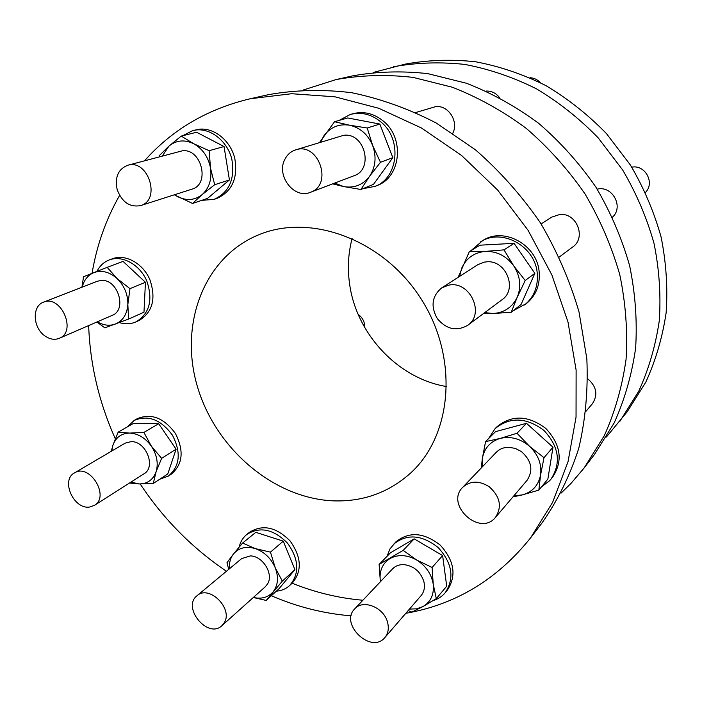 <?xml version="1.0" encoding="UTF-8"?>
<svg xmlns="http://www.w3.org/2000/svg" width="702" height="702" viewBox="0 0 702 702"><rect width="100%" height="100%" fill="white"/><g stroke="black" fill="none" stroke-linecap="round" stroke-linejoin="round"><path stroke-width="1.05" d="M471.068 250.605L482.792 240.523C503.764 226.562 537.153 244.77 539.145 271.814C540.189 284.959 536.003 295.489 526.57 303.431L512.96 310.889M351.193 615.838C323.85 613.627 297.236 606.932 271.349 595.744M226.465 571.244C192.225 548.113 163.469 519.032 140.198 483.985M115.286 438.724C98.964 402.228 90.084 364.513 88.654 325.579M92.076 273.315C96.744 245.393 105.923 219.419 119.612 195.393M144.551 160.758C172.244 129.607 207.476 108.933 250.254 98.745L291.655 93.717L334.951 96.815L378.747 108.275L421.507 128.018L461.662 155.554L497.657 190.058L528.106 230.326L551.842 274.886L568.006 322.06L576.114 370.068L576.044 417.163L568.032 461.723L552.641 502.307L530.668 537.758C497.367 579.396 455.738 604.58 405.8 613.311M488.531 438.645L495.112 428.606L497.113 426.623C512.012 414.671 528.255 415.286 545.831 428.474C560.863 444.62 563.162 460.802 552.737 477.018L549.648 480.712L541.532 486.819M339.057 120.437L350.324 114.452L352.957 113.715C363.934 110.942 374.184 113.505 383.704 121.402C404.843 138.61 400.675 177.167 377.448 185.372L374.938 186.399L362.978 188.645M182.599 135.749L192.76 130.572L199.289 129.203C214.259 127.527 230.388 140.593 234.74 158.099C238.136 177.922 232.257 191.33 217.111 198.333L214.136 199.35L201.711 200.368M239.128 547.095C240.374 541.847 242.927 537.635 246.806 534.45L249.473 532.3C262.68 524.113 276.228 527.018 290.119 540.988C301.57 557.125 302.255 571.191 292.172 583.187L289.645 585.529C285.977 588.864 281.537 590.759 276.316 591.189M96.946 271.384L98.131 269.243C100.93 264.794 104.668 261.688 109.336 259.907L112.548 258.722C125.605 253.729 143.024 263.425 149.921 279.765C156.221 298.657 152.632 312.214 139.145 320.437L136.056 321.841C130.835 324.131 125.263 324.385 119.331 322.595M127.264 426.948L134.214 420.419L137.232 418.699C151.237 412.934 163.97 417.865 175.421 433.494C184.178 450.763 182.81 464.312 171.314 474.14L168.41 476.053L159.731 479.229M387.039 556.309L389.97 548.903L395.788 541.962C409.055 531.265 423.894 532.344 440.294 545.173C454.378 560.705 456.721 575.719 447.332 590.224L445.252 592.725C442.076 596.489 438.048 599.104 433.178 600.561M333.898 500.877C274.07 498.657 215.944 449.052 197.569 387.118C178.843 325.316 203.229 257.766 258.266 234.977C310.477 212.785 383.467 239.549 420.998 298.745C458.924 357.687 452.518 435.17 410.433 473.209C388.768 492.506 363.259 501.737 333.898 500.877M606.379 437.021L627.316 411.609L645.831 382.099C655.712 360.442 662.477 337.337 666.137 312.785C667.874 287.732 666.189 262.469 661.091 237.013C654.036 211.828 643.804 187.829 630.387 165.005L606.484 133.634C588.136 114.759 567.927 98.745 545.849 85.583C523.06 74.263 499.648 66.321 475.614 61.767C451.588 59.187 428.167 59.96 405.344 64.093L373.482 72.403M352.123 238.452C348.236 253.168 347.385 268.261 349.57 283.748C356.212 333.95 398.016 378.676 446.744 386.583M409.45 609.09L416.602 608.827L423.016 606.554C430.835 601.825 434.24 594.375 433.231 584.213C431.476 573.973 425.93 565.891 416.576 559.977C406.976 554.703 398.131 554.22 390.04 558.52C382.414 563.434 379.168 570.884 380.3 580.879L379.124 564.434L403.176 550.368L416.576 559.977L432.09 567.462L433.231 584.213L436.311 598.604L423.016 606.554L411.837 612.091L408.169 610.573M380.431 581.695L380.3 580.879L380.423 581.704M384.854 637.548L421.06 595.665C424.245 591.777 425.158 587.021 423.815 581.388C420.454 571.56 413.847 565.979 404.001 564.627C399.333 564.434 395.516 565.847 392.567 568.857L354.729 608.871C363.136 598.894 384.196 607.52 387.618 622.56C389.075 628.518 388.153 633.511 384.854 637.548C371.253 654.58 339.198 623.902 354.729 608.871M379.124 564.434L390.444 552.807L414.18 538.873L403.176 550.368M414.18 538.873L442.62 555.572L432.09 567.462M442.62 555.572L446.709 586.196L436.311 598.604M393.532 544.261C406.835 533.546 421.709 534.634 438.171 547.525C452.307 563.118 454.668 578.185 445.252 592.725M631.756 167.173C645.173 164.4 655.212 182.906 645.471 192.427M530.01 77.738C534.029 77.913 537.451 79.554 540.268 82.634M358.169 314.373C362.688 317.716 364.891 322.13 364.768 327.623M561.056 493.137L571.209 483.16L584.134 467.971L594.383 454.589L614.145 422.973C624.666 399.675 631.826 374.736 635.617 348.148C637.328 320.963 635.336 293.497 629.641 265.751C621.823 238.276 610.564 212.039 595.858 187.057C579.369 163.206 560.301 141.962 538.662 123.315C515.882 106.476 491.795 93.12 466.418 83.248L427.878 73.657C402.035 70.753 376.904 71.499 352.501 75.904L336.056 79.572L303.518 89.935M362.89 600.245C338.733 598.157 315.154 592.479 292.137 583.222M250.254 98.745L268.41 94.682C295.173 89.891 322.876 89.224 351.509 92.682C380.291 98.596 408.529 108.696 436.205 122.999L475.429 149.789C499.859 171.13 521.463 195.393 540.233 222.587C557.011 251.044 569.945 280.853 579.027 311.986L586.846 358.836C588.179 389.97 585.477 419.831 578.738 448.438C569.84 475.868 557.59 500.719 541.988 522.99L530.668 537.758M559.266 257.02L572.692 247.007C586.618 237.75 576.684 212.548 559.792 214.479L551.816 217.085L541.11 223.964M597.183 189.154C612.302 185.214 624.122 206.95 612.46 217.181M586.012 411.249L592.33 403.834C598.157 394.919 596.63 386.574 587.749 378.799M452.825 133.196C458.959 121.349 448.157 104.782 435.538 106.678L415.751 112.522M486.091 91.058C491.532 90.883 496.016 93.076 499.543 97.639M584.134 467.971L604.273 435.714C614.987 411.916 622.253 386.416 626.079 359.196C627.781 331.353 625.684 303.203 619.796 274.745C611.732 246.551 600.149 219.629 585.038 193.963C568.111 169.463 548.552 147.631 526.36 128.466C503.018 111.153 478.352 97.42 452.386 87.25L412.987 77.369C386.583 74.359 360.933 75.096 336.056 79.572M448.639 285.179C469.656 280.282 485.442 313.61 467.725 325.298C456.59 331.607 446.463 329.387 437.328 318.638C430.458 306.326 431.923 296.068 441.725 287.873L448.639 285.179M441.725 287.873L477.772 264.698L484.336 262.118L486.819 261.828C506.063 259.889 517.839 289.25 502.097 299.666L467.725 325.298M458.16 277.308L469.313 251.667L485.582 251.377L504.001 249.868L513.68 265.821L525.21 280.502L517.269 297.165C521.489 286.548 520.296 276.105 513.68 265.821C506.379 256.011 497.016 251.202 485.582 251.377C474.298 252.404 466.33 258.029 461.67 268.234L459.582 276.395M484.749 312.601L492.971 313.513L483.459 313.566M517.269 297.165C512.302 307.336 504.203 312.785 492.971 313.513L511.223 312.258L517.269 297.165M469.313 251.667L479.975 245.182L514.075 243.34L534.863 273.35L521.051 304.536L511.223 312.258M534.863 273.35L525.21 280.502M514.075 243.34L504.001 249.868M480.668 241.804C501.693 227.799 535.214 246.086 537.232 273.245C538.285 286.434 534.082 297.016 524.622 304.975M489.285 486.811C500.184 496.656 502.246 506.844 495.463 517.4C479.87 537.048 444.77 504.58 462.723 487.302C470.375 480.598 479.22 480.44 489.285 486.811M462.723 487.302L496.235 452.334C499.561 448.964 503.782 447.279 508.897 447.279L515.356 448.429L521.393 451.57C531.66 460.731 533.538 470.331 527.044 480.37L495.463 517.4M481.3 467.909L482.318 458.678L485.556 441.628L500.272 438.399L517.014 433.257L529.624 446.393L544.015 457.678L540.584 474.964L538.846 490.11L522.095 494.971C532.318 492.128 538.478 485.459 540.584 474.964C541.883 464.215 538.232 454.685 529.624 446.393C520.524 438.68 510.74 436.012 500.272 438.399C490.154 441.523 484.169 448.28 482.318 458.678L482.362 466.804M512.978 496.867L522.095 494.971L513.978 495.691M485.556 441.628L495.533 431.642L526.491 423.306L553 447.2L547.858 479.089L538.846 490.11M553 447.2L544.015 457.678M526.491 423.306L517.014 433.257M495.112 428.606C510.064 416.619 526.36 417.251 544.006 430.493C559.09 446.709 561.398 462.951 550.947 479.22M284.942 159.187C287.337 154.545 290.882 151.448 295.577 149.903C318.532 141.558 333.503 184.872 310.372 192.322C294.129 199.473 275.798 175.526 284.942 159.187M295.577 149.903L343.638 135.319C364.742 132.178 374.122 169.393 353.992 175.754L310.372 192.322M319.612 142.427L334.538 121.727L349.587 125.21L367.216 128.001L372.683 145.568C367.971 134.468 360.275 127.685 349.587 125.21C338.864 123.596 330.273 127.176 323.806 135.951L320.603 142.12M334.775 183.055L343.585 186.556C354.141 188.399 362.767 185.021 369.471 176.421L360.916 189.479L343.585 186.556L332.643 183.863M372.683 145.568C376.667 156.95 375.596 167.234 369.471 176.421L380.475 162.285L372.683 145.568M334.538 121.727L347.718 117.954L379.861 124.061L392.822 157.66L380.475 162.285M379.861 124.061L367.216 128.001M392.822 157.66L373.499 184.372L360.916 189.479M350.324 114.452C361.337 111.671 371.63 114.25 381.186 122.183C402.395 139.47 398.236 178.176 374.938 186.399M117.181 189.628C114.628 177.281 118.129 169.164 127.676 165.295C148.236 158.67 161.363 200.175 140.558 205.607C129.782 207.502 121.99 202.176 117.181 189.628M127.676 165.295L182.213 150.842C201.483 147.955 210.503 184.424 191.848 189.198L140.558 205.607M159.538 156.739L159.521 155.423L168.866 146.191L181.23 136.091L193.717 143.743C184.477 139.338 176.193 140.154 168.866 146.191L162.311 155.993M174.517 194.744L177.448 196.56C186.469 201.044 194.708 200.395 202.158 194.603C209.214 188.154 211.995 179.335 210.53 168.173L214.689 184.714L202.158 194.603L192.55 203.466L174.324 194.805M193.717 143.743C202.755 148.894 208.354 157.037 210.53 168.173L209.117 150.693L193.717 143.743M181.23 136.091L196.595 132.248L224.052 146.542L209.117 150.693M224.052 146.542L229.431 179.949L207.529 198.403L192.55 203.466M229.431 179.949L214.689 184.714M192.76 130.572L196.218 129.967C211.223 128.29 227.413 141.409 231.783 158.977C235.196 178.87 229.317 192.33 214.136 199.35M224.166 622.876L221.876 625.701C207.994 639.276 181.599 607.423 196.999 595.752C209.038 584.318 233.59 608.713 224.166 622.876M196.999 595.752L241.672 558.59L250.368 555.905C262.925 556.019 274.026 574.271 267.488 584.055L265.259 586.775L221.876 625.701M253.361 597.455C261.53 599.289 268.094 597.437 273.052 591.918C278.08 585.336 278.799 577.263 275.21 567.69C271.016 558.257 264.356 551.895 255.247 548.587C246.104 545.954 238.864 547.736 233.512 553.931L242.585 543.05L255.247 548.587L270.454 552.132L275.21 567.69L282.327 581.124L266.216 600.447L253.308 597.499M229.414 568.787C229.027 562.943 230.388 557.985 233.512 553.931L227 562.679L228.694 569.392M242.585 543.05L255.8 532.327L283.283 541.154L294.919 569.655L278.957 588.767L266.216 600.447M294.919 569.655L282.327 581.124M283.283 541.154L270.454 552.132M246.806 534.45C260.038 526.254 273.622 529.168 287.557 543.199C299.052 559.397 299.754 573.508 289.645 585.529M44.472 335.609C32.74 327.272 32.002 306.002 43.471 302.202C60.96 294.331 77.246 331.686 59.284 338.32C54.458 340.207 49.517 339.303 44.472 335.609M43.471 302.202L97.429 281.23L101.185 280.44C117.743 278.685 127.492 309.854 112.206 315.356L59.284 338.32M81.915 287.258L83.556 276.728L93.822 272.622C87.855 275.175 83.994 280.01 82.239 287.136M97.306 321.823C103.422 325.351 109.389 326.123 115.198 324.131C122.85 320.937 127.062 314.408 127.843 304.545C127.975 294.48 124.394 285.819 117.102 278.554L129.967 288.654L127.843 304.545L128.589 319.077L104.826 327.843L96.867 322.007M93.822 272.622C101.702 269.875 109.468 271.858 117.102 278.554L107.187 267.348L93.822 272.622M128.589 319.077L143.98 312.214L145.446 282.283L123.025 261.372L107.187 267.348M145.446 282.283L129.967 288.654M109.336 259.907C122.42 254.905 139.9 264.645 146.823 281.046C153.159 300 149.561 313.601 136.056 321.841M111.293 451.289L112.811 445.568L111.82 450.982M130.958 482.107L139.04 483.95C147.359 483.906 153.036 479.861 156.072 471.832C158.52 463.417 156.967 454.878 151.395 446.209C145.349 437.89 138.075 433.511 129.58 433.081L143.892 432.423L151.395 446.209L161.618 458.336L156.072 471.832L153.264 483.476L139.04 483.95L129.519 483.02M112.811 445.568C115.654 437.495 121.244 433.336 129.58 433.081L118.173 432.125L112.811 445.568M74.456 472.937L125.149 443.155L131.169 441.619C146.007 440.996 156.344 467.067 143.998 473.806L94.419 505.37L89.575 507.037C73.684 509.678 60.495 480.063 74.456 472.937C89.593 462.89 110.258 496.472 94.419 505.37M118.173 432.125L133.257 423.525L158.687 423.727L176.105 449.192L161.618 458.336M158.687 423.727L143.892 432.423M176.105 449.192L167.76 473.982L153.264 483.476M134.214 420.419C148.245 414.645 161.004 419.603 172.499 435.284C181.291 452.614 179.923 466.207 168.41 476.053M619.901 421.288L638.706 391.295C648.736 369.27 655.589 345.744 659.283 320.735C661.012 295.191 659.266 269.436 654.036 243.462C646.805 217.769 636.345 193.261 622.639 169.945L598.236 137.908C579.519 118.629 558.906 102.255 536.407 88.803C513.188 77.229 489.338 69.112 464.882 64.435C440.444 61.785 416.637 62.557 393.453 66.751"/></g></svg>
